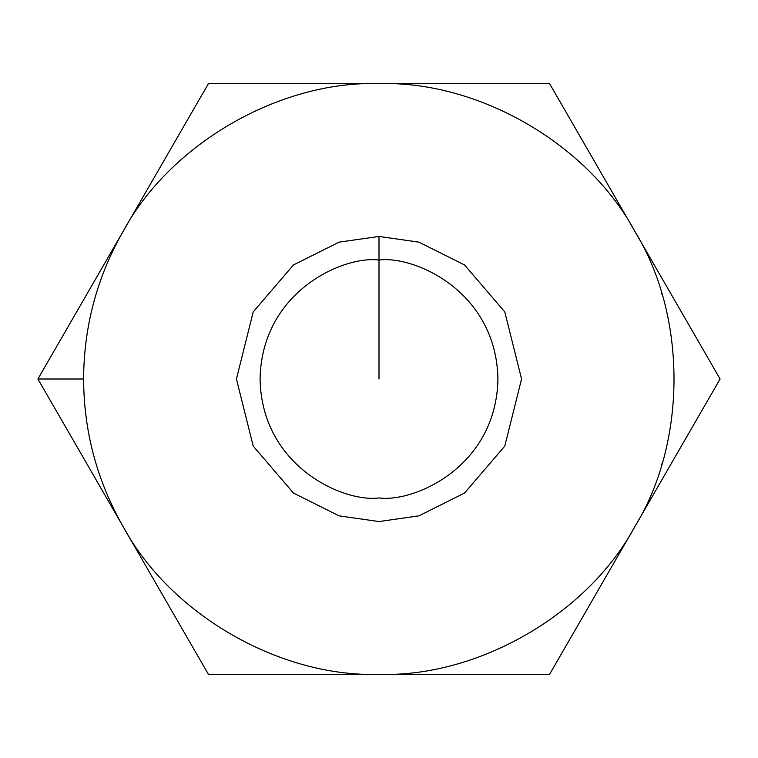 <?xml version="1.0" encoding="UTF-8"?>
<svg xmlns="http://www.w3.org/2000/svg" width="758" height="758" viewBox="0 0 758 758"><rect width="100%" height="100%" fill="white"/><g stroke="black" fill="none" stroke-linecap="round" stroke-linejoin="round"><path stroke-width="1.14" d="M661.706 464.682L662.179 463.081M123.175 526.696C97.052 480.932 83.863 431.7 83.598 379L37.9 379L123.175 526.696L37.9 379L208.45 83.598L549.55 83.598L720.1 379L549.55 674.402L208.45 674.402L123.175 526.696L208.45 674.402L379 674.402C279.569 677.311 170.37 614.274 123.175 526.696C170.37 614.274 279.569 677.311 379 674.402L549.55 674.402L720.1 379L634.825 231.304C687.061 315.953 687.061 442.047 634.825 526.696C587.63 614.274 478.431 677.311 379 674.402C478.431 677.311 587.63 614.274 634.825 526.696C687.061 442.047 687.061 315.953 634.825 231.304L549.55 83.598L379 83.598C478.431 80.689 587.63 143.726 634.825 231.304C587.63 143.726 478.431 80.689 379 83.598L208.45 83.598L123.175 231.304C170.37 143.726 279.569 80.689 379 83.598C279.569 80.689 170.37 143.726 123.175 231.304L37.9 379L83.598 379C83.863 326.3 97.052 277.068 123.175 231.304C97.052 277.068 83.863 326.3 83.598 379C83.863 431.7 97.052 480.932 123.175 526.696M379 236.439L418.918 242.143L464.54 264.949L504.79 311.917L521.561 379L504.79 446.083L464.54 493.051L418.918 515.857L379 521.561L339.082 515.857L293.46 493.051L253.21 446.083L236.439 379L253.21 311.917L293.46 264.949L339.082 242.143L379 236.439L339.082 242.143L293.46 264.949L253.21 311.917L236.439 379L253.21 446.083L293.46 493.051L339.082 515.857L379 521.561L418.918 515.857L464.54 493.051L504.79 446.083L521.561 379L504.79 311.917L464.54 264.949L418.918 242.143L379 236.439L379 260.07C344.208 255.294 261.69 290.977 260.07 379C261.69 467.023 344.208 502.706 379 497.93C413.792 502.706 496.31 467.023 497.93 379C496.31 290.977 413.792 255.294 379 260.07C413.792 255.294 496.31 290.977 497.93 379C496.31 467.023 413.792 502.706 379 497.93C344.208 502.706 261.69 467.023 260.07 379C261.69 290.977 344.208 255.294 379 260.07L379 236.439M661.706 293.318L662.179 294.919M379 260.07L379 379L379 260.07"/></g></svg>
